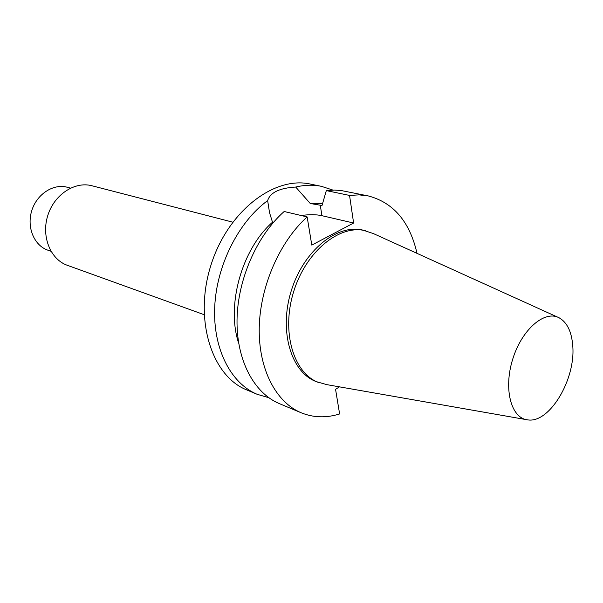 <?xml version="1.0" encoding="UTF-8"?>
<svg xmlns="http://www.w3.org/2000/svg" width="603" height="603" viewBox="0 0 603 603"><rect width="100%" height="100%" fill="white"/><g stroke="black" fill="none" stroke-linecap="round" stroke-linejoin="round"><path stroke-width="0.9" d="M272.79 223.14L269.526 212.663L267.649 200.603C270.204 192.538 279.558 188.015 295.711 187.051L310.259 203.497L322.017 205.517L326.321 190.601L349.552 195.432L353.614 223.027L311.796 245.104L307.153 216.929L284.156 211.502C256.803 235.698 237.574 279.543 237.024 319.982C236.474 360.458 254.097 393.126 279.34 403.611L301.221 412.791C313.424 417.728 326.223 418.113 339.617 413.952L335.562 389.342L339.474 386.855M301.236 215.527C309.226 214.374 316.13 214.427 321.934 215.693L353.614 223.027M332.924 190.088L321.429 186.342L310.326 184.066C273.822 175.79 227.21 211.841 210.673 266.029C193.759 320.087 211.902 376.151 246.717 389.915L257.172 394.302L268.772 397.694M267.649 200.603C238.449 221.889 216.492 265.501 214.706 307.161C212.889 348.866 230.874 383.425 257.172 394.302M321.429 186.342C313.206 184.654 304.636 184.895 295.711 187.051M322.56 203.618L310.259 203.497M417.012 253.358C409.776 221.731 393.518 202.585 368.237 195.922L341.11 190.518L334.484 190.073L326.321 190.601M368.237 195.922L359.071 194.875L349.552 195.432M307.153 216.929C279.573 241.735 260.014 286.598 259.237 327.859C258.461 369.149 275.978 402.322 301.221 412.791M557.722 317.17L373.453 233.602L363.142 230.173C337.198 223.502 303.475 250.697 291.219 290.917C278.654 331.039 291.159 372.511 316.334 381.646L326.781 384.631L526.072 419.582M70.483 188.113L67.31 187.262C53.403 183.365 36.791 194.076 31.74 210.733C26.517 227.339 34.19 245.557 47.863 250.177L50.969 251.27M232.705 222.153L91.942 185.762C74.749 181.088 54.112 194.663 47.735 215.678C41.147 236.625 50.531 259.478 67.363 265.32L204.116 314.676M272.194 222.492C241.615 249.597 226.102 305.736 238.682 343.25M365.629 230.761C339.693 224.09 305.947 251.361 293.653 291.664C281.058 331.884 293.548 373.438 318.716 382.566M572.737 345.677C571.644 331.642 567.106 322.356 559.139 317.811C544.599 309.844 521.723 329.54 512.663 359.343C503.332 389.063 511.11 418.226 527.602 419.854C549.423 423.751 575.88 379.264 572.737 345.677M321.934 215.693L320.253 205.126"/></g></svg>
